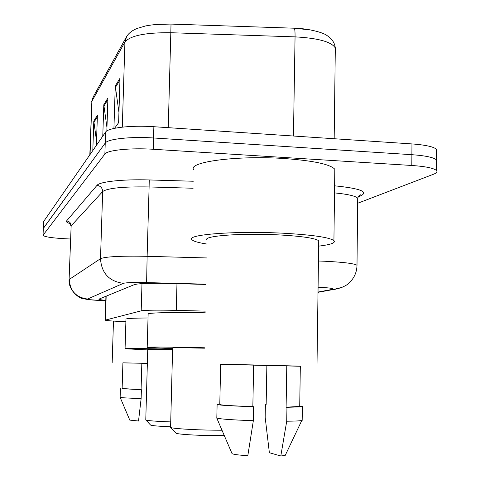 <?xml version="1.0" encoding="UTF-8"?>
<svg xmlns="http://www.w3.org/2000/svg" width="480" height="480" viewBox="0 0 480 480"><rect width="100%" height="100%" fill="white"/><g stroke="black" fill="none" stroke-linecap="round" stroke-linejoin="round"><path stroke-width="0.72" d="M205.308 311.13L176.28 310.38C157.242 309.96 145.548 310.116 141.192 310.842L105.174 320.148C106.326 320.658 112.824 321.156 124.674 321.642L125.886 321.69M70.512 238.998L65.94 238.788C52.08 238.032 44.43 236.868 42.978 235.29L104.88 154.05C107.184 150.168 130.53 147.75 153.234 149.268L411.822 165.48C425.58 166.446 433.8 168.126 436.476 170.52C437.592 171.798 436.626 173.022 433.584 174.204L357.654 203.274M42.984 235.2L43.308 228.324L105.234 143.064C107.544 138.984 130.872 136.41 153.552 137.976L411.888 154.692C425.634 155.688 433.842 157.446 436.518 159.96L436.506 162.09M205.932 284.436L169.518 283.464C150.432 283.068 138.762 283.434 134.496 284.574L98.802 299.178C99.096 299.562 101.436 299.952 105.81 300.354M43.23 228.582L105.234 143.064C107.544 138.984 130.872 136.41 153.552 137.976L411.888 154.692C425.634 155.688 433.842 157.446 436.518 159.96L436.476 170.52M156.03 24.45L171.012 24.072L294.228 28.212L310.998 29.982M43.236 228.486L43.56 221.61L105.588 132.102C107.904 127.818 131.214 125.094 153.87 126.714L411.954 143.922C425.682 144.948 433.884 146.784 436.554 149.418L436.548 151.656M92.808 150.546L93.798 121.092L97.392 115.218L96.39 145.38M113.922 128.46L115.266 85.998L120.012 78.24L118.62 122.688L114.564 128.322M102.774 136.17L103.8 104.748L107.91 98.022L106.848 130.968M106.956 127.548L103.8 104.748M118.944 112.338L115.266 85.998M96.534 141.036L93.798 121.092M147.342 363.48L141.834 363.348M122.124 388.698L141.078 389.67L141.84 363.252L122.91 362.832L122.124 388.698M141.132 398.568C127.962 398.142 120.96 397.728 120.126 397.332L129.786 420.114L138.528 421.008L141.132 398.568L141.39 389.718L141.078 389.67M122.13 388.518L141.39 389.718M122.91 362.868L147.348 363.372M172.596 349.506L147.744 349.332L145.776 419.958C147.546 420.702 155.85 421.35 170.7 421.902M147.726 349.89L125.07 348.762C123.396 348.36 144.78 348.528 172.602 349.176M125.07 348.702L125.964 319.212C125.652 318.486 133.002 318.078 148.026 317.988M150.546 425.016L150.588 425.064C152.022 425.718 158.682 426.288 170.574 426.762M175.95 433.092L175.998 433.14C176.664 434.154 195.198 435.438 212.64 435.618L224.304 435.6M204.438 348.192C183.798 347.754 173.196 347.688 172.632 347.988L170.58 427.392C171.24 428.496 193.26 429.942 214.038 430.182L221.994 430.236M172.614 348.684L147.192 347.358C144.708 346.824 171.168 346.986 204.444 347.772M147.198 347.262L148.134 314.202C145.68 312.792 172.092 312.054 205.266 312.792M206.88 244.05C198.144 242.682 193.134 241.194 191.85 239.592C186.072 234.588 235.494 230.706 282.714 233.19C312.078 234.828 329.142 237.294 333.918 240.588C335.934 242.832 330.846 244.68 318.648 246.132M193.578 169.596C187.908 161.958 237.084 155.316 283.986 158.508C313.146 160.638 330.09 164.214 334.818 169.236L334.782 172.224M220.668 364.326L300.33 366.258M266.862 365.484L253.638 365.166M206.976 239.946C202.326 235.968 241.314 232.944 278.268 234.876C301.494 236.16 314.982 238.116 318.726 240.732L318.708 242.196M219.786 404.364C219.498 405.078 230.514 405.828 252.84 406.614L253.644 364.944L220.668 364.242L219.786 404.364M216.744 418.014L231.966 453.432C232.254 454.272 237.534 455.034 247.812 455.718L253.344 420.72L253.614 406.728L252.84 406.614M216.672 417.834C217.686 418.878 229.908 419.844 253.344 420.72M219.792 403.998L217.122 404.292C216.912 405.078 229.074 405.888 253.614 406.728M286.104 407.19L286.956 407.31L286.728 421.218L280.8 456L269.37 452.718L265.17 417.348L265.404 404.328L266.154 404.43L266.862 365.448L286.782 365.766L286.104 407.19L299.712 406.434M286.782 365.766L300.33 366.18M280.8 456L285.24 455.364L285.528 454.758M286.728 421.218C294.846 421.14 299.868 420.9 301.794 420.51L302.184 419.976M286.956 407.31L302.382 406.812C303.162 406.608 302.274 406.362 299.718 406.086M266.16 404.352L265.404 404.328M106.176 296.04L105.408 319.98M141.978 283.626L141.192 310.842M176.97 283.662L176.28 310.38M318.444 261.006L324.636 261.24C343.32 262.164 354.108 263.496 357 265.242L356.982 266.172M334.608 185.814C360.09 188.418 368.814 191.748 360.774 195.816L358.122 196.872M70.074 223.608C67.068 222.69 65.91 221.796 66.6 220.914L96.99 185.364C99.57 181.668 122.982 179.106 149.244 179.946L193.29 181.242M43.056 235.044L43.56 221.61M411.822 165.48L411.954 143.922M153.234 149.268L153.87 126.714M104.88 154.05L105.588 132.102M205.938 284.172L146.616 282.588C133.872 282.324 126.12 282.576 123.36 283.35L87.522 299.034C87.12 299.568 91.512 300.06 100.68 300.516L87.546 299.514L82.686 298.518C80.046 298.866 68.274 290.718 69.084 279.756L71.148 225.828L69.084 279.624M357.69 199.746L357.708 198.228C355.686 196.002 347.958 194.22 334.518 192.888M87.522 299.034C76.104 297.474 70.02 290.94 69.264 279.432L100.5 258.69C105.558 256.602 121.098 255.81 147.126 256.314L149.106 186.954C123.234 186.534 107.76 188.064 102.684 191.544L71.148 225.828C70.962 222.978 69.45 221.34 66.6 220.914M146.616 282.588L147.126 256.314L206.556 257.94M193.122 188.244L149.106 186.954L149.244 179.946M123.36 283.35C109.104 281.358 101.484 273.138 100.5 258.69L102.684 191.544C102.45 187.974 100.548 185.916 96.99 185.364M100.68 300.516L105.798 300.75M318.012 292.038L331.962 289.47C335.232 288.612 330.606 287.856 318.078 287.208M360.774 195.816L358.518 196.194M105.798 300.768L100.056 300.486M342.18 287.298L333.522 289.47L331.962 289.47M171.012 24.072L171.012 24.084C161.406 23.898 152.928 24.516 145.578 25.944L137.01 28.47C132.192 30.486 128.748 33.138 126.684 36.438L124.932 42.012L91.86 101.322L93.306 96.75L125.898 37.86M294.228 28.212L171.012 24.084L170.82 32.724C145.62 32.49 130.326 35.586 124.932 42.012L122.292 127.134M90.066 154.506L91.86 101.322L89.826 154.848M335.28 50.58L335.316 48C334.752 42.834 331.908 38.634 326.784 35.394C323.814 32.838 308.67 28.368 294.282 28.224C294.846 28.734 295.104 31.62 295.056 36.87L170.82 32.724L168.258 127.668M334.164 138.732L335.316 48C331.608 41.838 318.186 38.13 295.056 36.87L293.454 136.02M107.856 99.684L103.878 106.152M97.344 116.766L93.87 122.412M119.958 80.022L115.35 87.504M105.942 296.136L105.18 320.076M318.012 292.32L333.522 289.47C336.558 289.308 346.11 286.716 349.68 282.414C354.414 277.686 356.856 271.962 357 265.242L357.708 198.228L358.62 196.056L360.504 194.826L358.476 196.254M70.962 226.146C70.368 223.914 69.888 222.906 69.534 223.116L69.594 223.152M91.608 102.018L92.61 98.022M436.554 149.418L436.518 159.96M120.138 397.302L120.402 388.692M112.176 362.562L113.472 321.084M150.588 425.064L145.776 419.958M175.998 433.14L170.58 427.392M333.918 240.588L334.818 169.236M316.98 366.552L318.726 240.732M216.822 417.726L217.116 404.532M299.712 406.728L300.33 366.156M285.24 455.364L301.794 420.51M302.172 420.408L302.382 406.812"/></g></svg>
